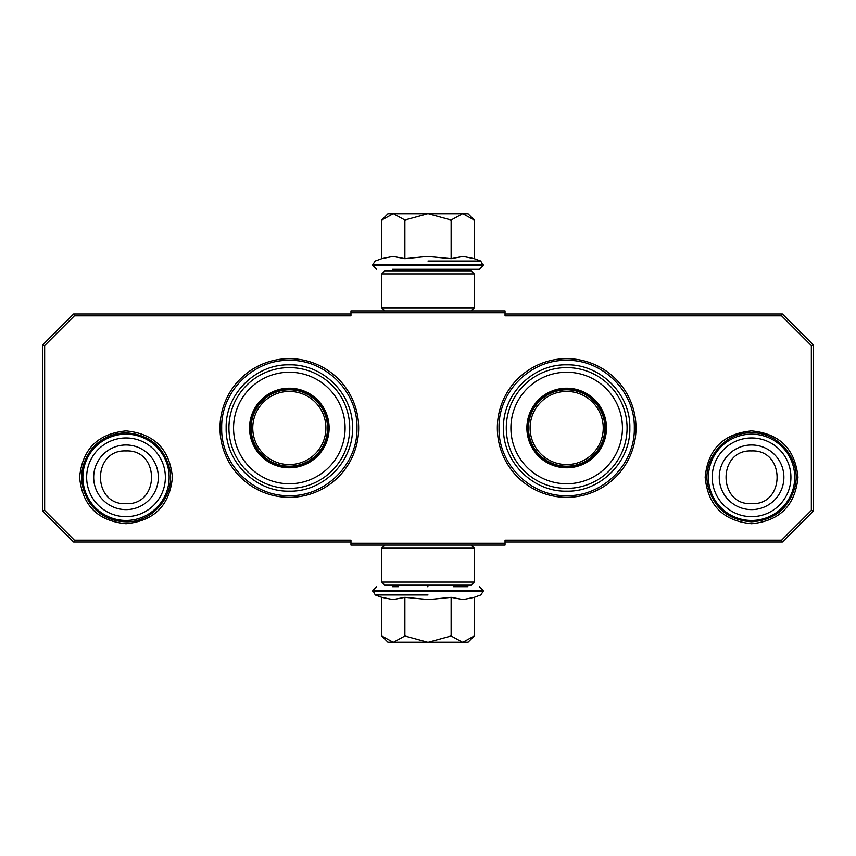 <?xml version="1.0" encoding="UTF-8"?>
<svg xmlns="http://www.w3.org/2000/svg" width="856" height="856" viewBox="0 0 856 856"><rect width="100%" height="100%" fill="white"/><g stroke="black" fill="none" stroke-linecap="round" stroke-linejoin="round"><path stroke-width="1.28" d="M289.328 497.336A69.336 69.336 0 0 0 358.664 428A69.336 69.336 0 0 0 289.328 358.664A69.336 69.336 0 0 0 219.992 428A69.336 69.336 0 0 0 289.328 497.336M566.672 497.336A69.336 69.336 0 0 0 636.008 428A69.336 69.336 0 0 0 566.672 358.664A69.336 69.336 0 0 0 497.336 428A69.336 69.336 0 0 0 566.672 497.336M126.003 523.712C97.809 520.962 82.347 505.489 79.597 477.306C82.347 449.122 97.809 433.65 126.003 430.9C154.198 433.65 169.659 449.122 172.409 477.306C169.659 505.489 154.198 520.962 126.003 523.712M751.568 523.712C723.374 520.962 707.912 505.489 705.162 477.306C707.912 449.122 723.374 433.65 751.568 430.9C779.763 433.65 795.224 449.122 797.974 477.306C795.224 505.489 779.763 520.962 751.568 523.712M74.386 315.832L44.651 345.567L44.651 510.433L74.386 540.168L350.96 540.168L350.96 543.25L505.04 543.25L505.04 540.168L781.614 540.168L811.349 510.433L811.349 345.567L781.614 315.832L505.04 315.832L505.04 312.75L350.96 312.75L350.96 315.832L74.386 315.832L73.616 313.981L42.8 344.797L42.8 511.203L44.651 510.433M44.651 345.567L42.8 344.797M74.386 540.168L73.616 542.019L350.96 542.019M42.8 511.203L73.616 542.019M505.04 543.25L505.04 545.101L350.96 545.101L350.96 543.25M505.04 542.019L782.384 542.019L781.614 540.168M782.384 542.019L813.2 511.203L813.2 344.797L811.349 345.567M811.349 510.433L813.2 511.203M781.614 315.832L782.384 313.981L505.04 313.981M813.2 344.797L782.384 313.981M350.96 312.75L350.96 310.899L505.04 310.899L505.04 312.75M350.96 313.981L73.616 313.981M356.973 428C357.894 464.145 325.473 496.566 289.328 495.645C253.183 496.566 220.762 464.145 221.683 428C220.762 391.855 253.183 359.434 289.328 360.355C325.473 359.434 357.894 391.855 356.973 428M634.317 428C635.238 464.145 602.817 496.566 566.672 495.645C530.527 496.566 498.106 464.145 499.027 428C498.106 391.855 530.527 359.434 566.672 360.355C602.817 359.434 635.238 391.855 634.317 428M751.568 434.163A43.142 43.142 0 0 1 794.71 477.306A43.142 43.142 0 0 1 751.568 520.448A43.142 43.142 0 0 1 708.426 477.306A43.142 43.142 0 0 1 751.568 434.163M751.568 437.951A39.355 39.355 0 0 1 790.923 477.306A39.355 39.355 0 0 1 751.568 516.66A39.355 39.355 0 0 1 712.213 477.306A39.355 39.355 0 0 1 751.568 437.951M126.003 434.163A43.142 43.142 0 0 1 169.146 477.306A43.142 43.142 0 0 1 126.003 520.448A43.142 43.142 0 0 1 82.861 477.306A43.142 43.142 0 0 1 126.003 434.163M126.003 437.951A39.355 39.355 0 0 1 165.358 477.306A39.355 39.355 0 0 1 126.003 516.66A39.355 39.355 0 0 1 86.649 477.306A39.355 39.355 0 0 1 126.003 437.951M457.489 586.702L458.72 585.472L397.28 585.162M458.72 270.838L397.28 270.838M392.476 269.298L479.467 269.298L398.511 269.298L397.28 270.528M428 269.298L463.524 269.298M468.061 213.829L474.256 220.024L462.935 213.829L468.061 213.829M382.621 219.147L387.939 213.829L393.065 213.829L381.744 220.024L381.744 258.662L392.968 256.404L404.877 258.662L427.315 256.404L451.123 258.662L463.032 256.404L474.256 258.662L474.256 220.024M428 261.016L480.73 261.016L428 261.016M393.065 213.829L462.935 213.829M462.443 213.829L451.123 220.024L428.482 213.829M451.123 258.662L451.123 220.024M427.519 213.829L404.877 220.024L393.557 213.829M404.877 258.662L404.877 220.024M392.968 269.298L393.653 269.298M381.744 220.024L382.664 219.104M387.939 642.171L381.744 635.976L393.065 642.171L387.939 642.171M473.379 636.853L468.061 642.171L462.935 642.171L474.256 635.976L474.256 597.338L463.032 599.596L451.123 597.338L428.685 599.596L404.877 597.338L392.968 599.596L381.744 597.338L381.744 635.976M397.28 585.472L398.511 586.702L392.476 586.702M428 586.702L427.315 586.702M467.954 586.702L453.273 586.702M428 594.984L375.27 594.984L428 594.984M462.935 642.171L393.065 642.171M393.557 642.171L404.877 635.976L427.519 642.171M404.877 597.338L404.877 635.976M428.482 642.171L451.123 635.976L462.443 642.171M451.123 597.338L451.123 635.976M474.256 635.976L473.336 636.896M381.776 582.08L384.858 585.162L471.142 585.162L474.224 582.08L381.776 582.08L381.776 548.182L474.224 548.182L471.142 545.101M474.224 582.08L474.224 548.182M384.858 545.101L381.776 548.182M474.224 273.92L471.142 270.838L384.858 270.838L381.776 273.92L474.224 273.92L474.224 307.818L381.776 307.818L384.858 310.899M381.776 273.92L381.776 307.818M471.142 310.899L474.224 307.818M289.328 467.141A39.141 39.141 0 0 1 250.187 428A39.141 39.141 0 0 1 289.328 388.859A39.141 39.141 0 0 1 328.469 428A39.141 39.141 0 0 1 289.328 467.141M289.328 467.793A39.793 39.793 0 0 0 329.121 428A39.793 39.793 0 0 0 289.328 388.207A39.793 39.793 0 0 0 249.535 428A39.793 39.793 0 0 0 289.328 467.793M289.328 372.232A55.768 55.768 0 0 0 233.56 428A55.768 55.768 0 0 0 289.328 483.768A55.768 55.768 0 0 0 345.096 428A55.768 55.768 0 0 0 289.328 372.232M289.328 488.401A60.402 60.402 0 0 0 349.73 428A60.402 60.402 0 0 0 289.328 367.599A60.402 60.402 0 0 0 228.927 428A60.402 60.402 0 0 0 289.328 488.401M226.155 428C225.289 394.242 255.57 363.961 289.328 364.827C323.087 363.961 353.368 394.242 352.501 428C353.368 461.759 323.087 492.04 289.328 491.173C255.57 492.04 225.289 461.759 226.155 428M252.755 428A36.573 36.573 0 0 1 289.328 391.427A36.573 36.573 0 0 1 325.901 428A36.573 36.573 0 0 1 289.328 464.573A36.573 36.573 0 0 1 252.755 428M251.118 428A38.21 38.21 0 0 1 289.328 389.79A38.21 38.21 0 0 1 327.538 428A38.21 38.21 0 0 1 289.328 466.21A38.21 38.21 0 0 1 251.118 428M566.672 467.141A39.141 39.141 0 0 1 527.531 428A39.141 39.141 0 0 1 566.672 388.859A39.141 39.141 0 0 1 605.813 428A39.141 39.141 0 0 1 566.672 467.141M566.672 467.793A39.793 39.793 0 0 0 606.465 428A39.793 39.793 0 0 0 566.672 388.207A39.793 39.793 0 0 0 526.879 428A39.793 39.793 0 0 0 566.672 467.793M566.672 372.232A55.768 55.768 0 0 0 510.904 428A55.768 55.768 0 0 0 566.672 483.768A55.768 55.768 0 0 0 622.44 428A55.768 55.768 0 0 0 566.672 372.232M566.672 488.401A60.402 60.402 0 0 0 627.073 428A60.402 60.402 0 0 0 566.672 367.599A60.402 60.402 0 0 0 506.271 428A60.402 60.402 0 0 0 566.672 488.401M503.499 428C502.633 394.242 532.913 363.961 566.672 364.827C600.431 363.961 630.712 394.242 629.845 428C630.712 461.759 600.431 492.04 566.672 491.173C532.913 492.04 502.633 461.759 503.499 428M530.099 428A36.573 36.573 0 0 1 566.672 391.427A36.573 36.573 0 0 1 603.245 428A36.573 36.573 0 0 1 566.672 464.573A36.573 36.573 0 0 1 530.099 428M528.462 428A38.21 38.21 0 0 1 566.672 389.79A38.21 38.21 0 0 1 604.882 428A38.21 38.21 0 0 1 566.672 466.21A38.21 38.21 0 0 1 528.462 428M751.568 509.63A32.325 32.325 -90 0 0 783.893 477.306A32.325 32.325 -90 0 0 751.568 444.981A32.325 32.325 90 0 0 719.243 477.306A32.325 32.325 90 0 0 751.568 509.63M751.568 503.681C785.583 505.329 785.583 449.282 751.568 450.93C717.553 449.282 717.553 505.329 751.568 503.681M126.003 509.63A32.325 32.325 -90 0 0 158.328 477.306A32.325 32.325 -90 0 0 126.003 444.981A32.325 32.325 90 0 0 93.678 477.306A32.325 32.325 90 0 0 126.003 509.63M126.003 503.681C160.019 505.329 160.019 449.282 126.003 450.93C91.988 449.282 91.988 505.329 126.003 503.681M474.256 258.662L480.73 261.016L483.159 265.595L372.841 265.595L376.533 269.298M483.159 264.493L372.841 264.493L372.841 265.595M381.744 597.338L375.27 594.984L372.841 590.405L483.159 590.405L479.467 586.702M372.841 591.507L483.159 591.507L483.159 590.405M457.489 269.298L458.72 270.528M483.159 265.595L479.467 269.298M381.744 258.662L375.27 261.016L372.841 264.493M372.841 590.405L376.533 586.702M474.256 597.338L480.73 594.984L483.159 591.507M126.003 521.775C152.903 522.663 175.598 495.228 169.681 468.97C163.742 446.511 149.19 434.463 126.003 432.836C112.457 433.104 101.19 438.293 92.191 448.426C78.816 466.263 78.099 484.603 90.03 503.446C99.093 515.291 111.087 521.4 126.003 521.775M751.568 521.775C774.434 520.223 788.954 508.4 795.106 486.326C801.516 459.907 778.735 431.916 751.568 432.836C724.401 431.916 701.62 459.907 708.03 486.326C714.182 508.4 728.702 520.223 751.568 521.775"/></g></svg>
